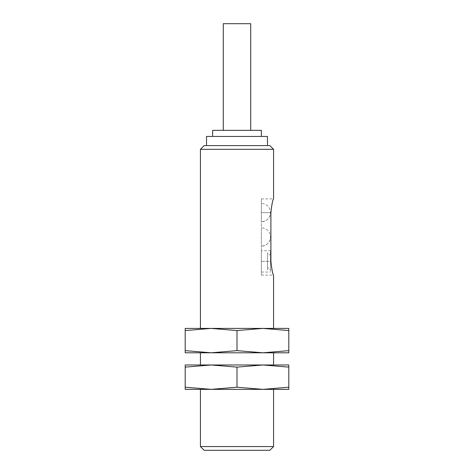 <?xml version="1.0" encoding="UTF-8"?>
<svg xmlns="http://www.w3.org/2000/svg" width="474" height="474" viewBox="0 0 474 474"><rect width="100%" height="100%" fill="white"/><g stroke="black" fill="none" stroke-linecap="round" stroke-linejoin="round"><path stroke-width="0.36" stroke-dasharray="2.37 1.78" d="M270.518 269.73L270.518 254.745L270.518 272.04L270.518 269.73L267.472 269.73L267.472 254.745L270.518 254.745M262.898 328.417L237 330.562L211.102 328.417L262.898 328.417L288.802 330.562L288.802 328.417L185.198 328.417L185.198 350.642L211.102 352.792L237 350.642L262.898 352.792L288.802 350.642L288.802 352.792L211.102 352.792L262.898 352.792M211.102 328.417L185.198 330.562M262.91 328.417L211.09 328.417M250.71 23.7L223.29 23.7M223.29 130.35L250.71 130.35L223.29 130.35M261.375 130.35L212.625 130.35M212.625 136.447L261.375 136.447L212.625 136.447M267.472 136.447L206.528 136.447M206.528 145.583L267.472 145.583L206.528 145.583M269.825 145.583L204.176 145.583M273.563 149.322L200.437 149.322M270.897 212.625L261.375 212.625L261.375 198.908L261.375 212.625L270.897 212.625C271.815 204.294 272.704 199.72 273.563 198.908C272.704 199.72 271.815 204.288 270.897 212.625L270.897 261.375C271.815 269.706 272.704 274.28 273.563 275.092C272.704 274.28 271.815 269.712 270.897 261.375L261.375 261.375L261.375 275.092L261.375 212.625L261.375 261.375L270.897 261.375M211.102 352.792L185.198 352.792L185.198 350.642M237 330.562L237 350.642M288.802 330.562L288.802 350.642M262.898 364.98L237 367.125L211.102 364.98L262.898 364.98L288.802 367.125L288.802 364.98L185.198 364.98L185.198 387.211L211.102 389.355L237 387.211L262.898 389.355L288.802 387.211L288.802 389.355L211.102 389.355L262.898 389.355M211.102 364.98L185.198 367.125M262.91 364.98L211.09 364.98M262.91 352.792L211.09 352.792M288.802 367.125L288.802 387.211M237 367.125L237 387.211M211.102 389.355L185.198 389.355L185.198 387.211M269.825 450.3L204.176 450.3M273.563 446.561L200.437 446.561M262.91 389.355L211.09 389.355M261.375 203.482L261.375 221.767L261.375 203.482A9.142 9.142 0 0 1 270.518 212.625C269.979 218.176 266.927 221.222 261.375 221.767A9.142 9.142 0 0 0 270.518 212.625M261.375 227.858L261.375 246.142L261.375 227.858A9.142 9.142 0 0 1 270.518 237C269.979 242.552 266.927 245.597 261.375 246.142A9.142 9.142 0 0 0 270.518 237M261.375 250.71L261.375 272.04L261.375 250.71L270.518 250.71L270.518 268.006L267.472 268.006L267.472 269.73M267.472 254.745L267.472 253.021L270.518 253.021L270.518 250.71M270.518 253.021L270.518 268.006M267.472 253.021L267.472 268.006M261.375 275.092L273.563 275.092M261.375 198.908L273.563 198.908M261.375 272.04L270.518 272.04"/><path stroke-width="0.71" d="M211.09 328.417L185.198 328.417L185.198 330.562L211.102 328.417L288.802 328.417L288.802 350.642L262.898 352.792L237 350.642L211.102 352.792L185.198 350.642L185.198 352.792L262.91 352.792M211.102 328.417L237 330.562L262.898 328.417L288.802 330.562M223.29 130.35L223.29 23.7L250.71 23.7L250.71 130.35M212.625 136.447L212.625 130.35L261.375 130.35L261.375 136.447M206.528 145.583L206.528 136.447L267.472 136.447L267.472 145.583M204.176 145.583L269.825 145.583L273.563 149.322L200.437 149.322L204.176 145.583M200.437 328.417L200.437 149.322M270.897 261.375C271.815 269.706 272.704 274.28 273.563 275.092C272.704 274.28 271.815 269.712 270.897 261.375L270.897 212.625C271.815 204.294 272.704 199.72 273.563 198.908C272.704 199.72 271.815 204.288 270.897 212.625M185.198 330.562L185.198 350.642M262.898 352.792L288.802 352.792L288.802 350.642M237 330.562L237 350.642M211.09 364.98L185.198 367.125L185.198 364.98L288.802 364.98L288.802 387.211L262.898 389.355L237 387.211L211.102 389.355L185.198 387.211L185.198 389.355L262.91 389.355M211.102 364.98L237 367.125L262.898 364.98L288.802 367.125M200.437 364.98L200.437 352.792M237 367.125L237 387.211M185.198 367.125L185.198 387.211M262.898 389.355L288.802 389.355L288.802 387.211M273.563 446.561L200.437 446.561L204.176 450.3L269.825 450.3L273.563 446.561L273.563 389.355M200.437 446.561L200.437 389.355M273.563 328.417L273.563 275.092M273.563 198.908L273.563 149.322M273.563 364.98L273.563 352.792"/></g></svg>
